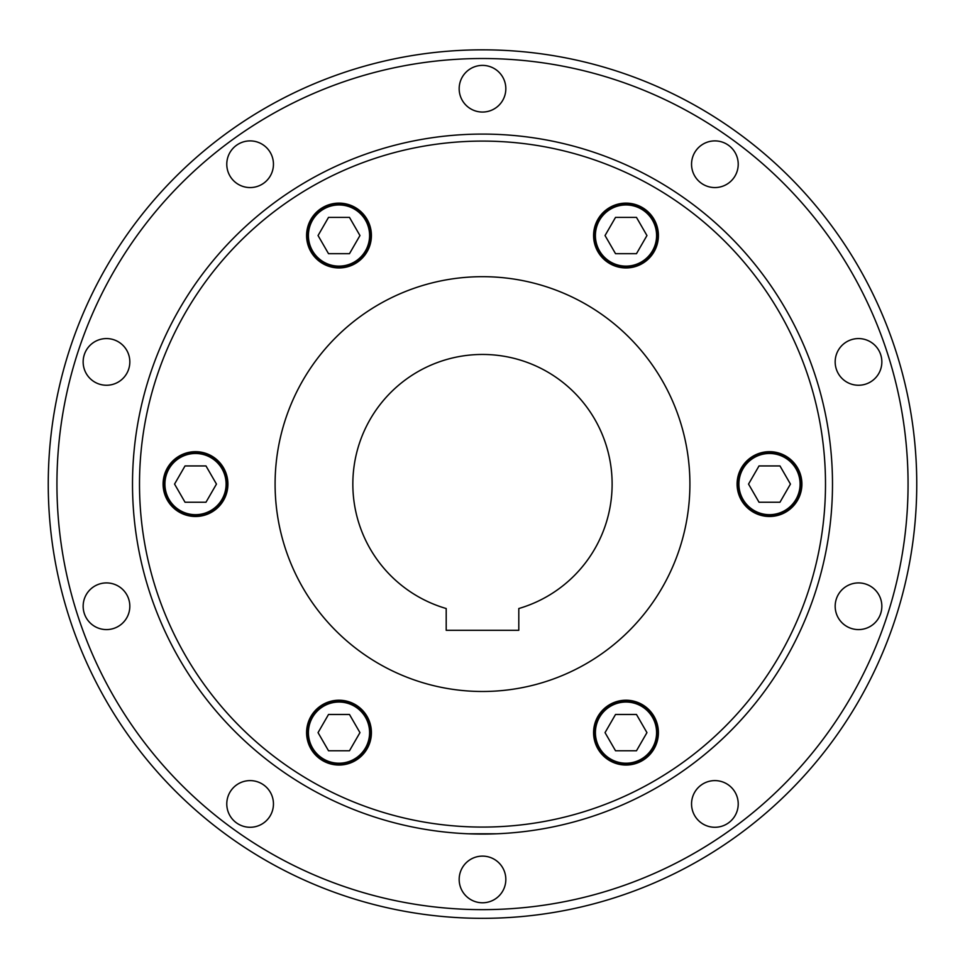 <?xml version="1.0" encoding="UTF-8"?>
<svg xmlns="http://www.w3.org/2000/svg" width="965" height="965" viewBox="0 0 965 965"><rect width="100%" height="100%" fill="white"/><g stroke="black" fill="none" stroke-linecap="round" stroke-linejoin="round"><path stroke-width="1.45" d="M48.25 484.08A434.25 434.25 0 0 0 482.5 918.33A434.25 434.25 0 0 0 916.75 484.08A434.25 434.25 0 0 0 482.5 49.83A434.25 434.25 0 0 0 48.25 484.08A434.25 434.25 0 0 0 482.5 918.33A434.25 434.25 0 0 0 916.75 484.08A434.25 434.25 0 0 0 482.5 49.83A434.25 434.25 0 0 0 48.25 484.08M468.242 833.784L496.758 833.784M132.507 484.08A349.993 349.993 0 0 0 482.5 834.074A349.993 349.993 0 0 0 832.493 484.08A349.993 349.993 0 0 0 482.5 134.087A349.993 349.993 0 0 0 132.507 484.08A349.993 349.993 0 0 0 482.5 834.074A349.993 349.993 0 0 0 832.493 484.08M275.097 484.08A207.403 207.403 0 0 0 482.5 691.483A207.403 207.403 0 0 0 689.903 484.08A207.403 207.403 0 0 0 482.5 276.678A207.403 207.403 0 0 0 275.097 484.08M612.124 484.08A129.624 129.624 0 0 1 518.796 608.529L518.796 630.302L446.204 630.302L446.204 608.529A129.624 129.624 0 0 1 482.5 354.457A129.624 129.624 0 0 1 612.124 484.08M609.796 704.559A32.412 32.412 0 0 1 654.065 716.428A32.412 32.412 0 0 1 642.195 760.697A32.412 32.412 0 0 1 597.926 748.828A32.412 32.412 0 0 1 609.796 704.559M652.943 717.067A31.109 31.109 0 0 0 610.447 705.68A31.109 31.109 0 0 0 599.06 748.177A31.109 31.109 0 0 0 641.556 759.564A31.109 31.109 0 0 0 652.943 717.067M737.091 484.08A32.412 32.412 0 0 1 769.491 451.68A32.412 32.412 0 0 1 801.903 484.08A32.412 32.412 0 0 1 769.491 516.492A32.412 32.412 0 0 1 737.091 484.08M769.491 452.971A31.109 31.109 0 0 0 738.382 484.08A31.109 31.109 0 0 0 769.491 515.189A31.109 31.109 0 0 0 800.6 484.08A31.109 31.109 0 0 0 769.491 452.971M609.796 263.602A32.412 32.412 0 0 1 597.926 219.332A32.412 32.412 0 0 1 642.195 207.475A32.412 32.412 0 0 1 654.065 251.744A32.412 32.412 0 0 1 609.796 263.602M599.06 219.984A31.109 31.109 0 0 0 610.447 262.48A31.109 31.109 0 0 0 652.943 251.093A31.109 31.109 0 0 0 641.556 208.597A31.109 31.109 0 0 0 599.06 219.984M355.204 263.602A32.412 32.412 0 0 1 310.935 251.744A32.412 32.412 0 0 1 322.805 207.475A32.412 32.412 0 0 1 367.074 219.332A32.412 32.412 0 0 1 355.204 263.602M312.057 251.093A31.109 31.109 0 0 0 354.553 262.48A31.109 31.109 0 0 0 365.94 219.984A31.109 31.109 0 0 0 323.444 208.597A31.109 31.109 0 0 0 312.057 251.093M227.909 484.08A32.412 32.412 0 0 1 195.509 516.492A32.412 32.412 0 0 1 163.097 484.08A32.412 32.412 0 0 1 195.509 451.68A32.412 32.412 0 0 1 227.909 484.08M195.509 515.189A31.109 31.109 0 0 0 226.618 484.08A31.109 31.109 0 0 0 195.509 452.971A31.109 31.109 0 0 0 164.4 484.08A31.109 31.109 0 0 0 195.509 515.189M355.204 704.559A32.412 32.412 0 0 1 367.074 748.828A32.412 32.412 0 0 1 322.805 760.697A32.412 32.412 0 0 1 310.935 716.428A32.412 32.412 0 0 1 355.204 704.559M365.94 748.177A31.109 31.109 0 0 0 354.553 705.68A31.109 31.109 0 0 0 312.057 717.067A31.109 31.109 0 0 0 323.444 759.564A31.109 31.109 0 0 0 365.94 748.177M505.829 879.441A23.329 23.329 0 0 1 482.5 902.782A23.329 23.329 0 0 1 459.171 879.441A23.329 23.329 0 0 1 482.5 856.112A23.329 23.329 0 0 1 505.829 879.441M733.762 790.226A23.329 23.329 0 0 1 728.599 822.819A23.329 23.329 0 0 1 696.006 817.657A23.329 23.329 0 0 1 701.169 785.064A23.329 23.329 0 0 1 733.762 790.226M865.726 584.066A23.329 23.329 0 0 1 880.707 613.463A23.329 23.329 0 0 1 851.299 628.444A23.329 23.329 0 0 1 836.317 599.048A23.329 23.329 0 0 1 865.726 584.066M851.299 339.716A23.329 23.329 0 0 1 880.707 354.698A23.329 23.329 0 0 1 865.726 384.106A23.329 23.329 0 0 1 836.317 369.125A23.329 23.329 0 0 1 851.299 339.716M696.006 150.516A23.329 23.329 0 0 1 728.599 145.353A23.329 23.329 0 0 1 733.762 177.946A23.329 23.329 0 0 1 701.169 183.109A23.329 23.329 0 0 1 696.006 150.516M459.171 88.72A23.329 23.329 0 0 1 482.5 65.391A23.329 23.329 0 0 1 505.829 88.72A23.329 23.329 0 0 1 482.5 112.049A23.329 23.329 0 0 1 459.171 88.72M231.238 177.946A23.329 23.329 0 0 1 236.401 145.353A23.329 23.329 0 0 1 268.994 150.516A23.329 23.329 0 0 1 263.831 183.109A23.329 23.329 0 0 1 231.238 177.946M99.274 384.106A23.329 23.329 0 0 1 84.293 354.698A23.329 23.329 0 0 1 113.701 339.716A23.329 23.329 0 0 1 128.683 369.125A23.329 23.329 0 0 1 99.274 384.106M113.701 628.444A23.329 23.329 0 0 1 84.293 613.463A23.329 23.329 0 0 1 99.274 584.066A23.329 23.329 0 0 1 128.683 599.048A23.329 23.329 0 0 1 113.701 628.444M268.994 817.657A23.329 23.329 0 0 1 236.401 822.819A23.329 23.329 0 0 1 231.238 790.226A23.329 23.329 0 0 1 263.831 785.064A23.329 23.329 0 0 1 268.994 817.657M318.052 732.628L328.522 750.77L349.475 750.77L359.957 732.628L349.475 714.474L328.522 714.474L318.052 732.628M185.027 465.938L174.556 484.08L185.027 502.234L205.979 502.234L216.462 484.08L205.979 465.938L185.027 465.938M349.475 217.39L328.522 217.39L318.052 235.544L328.522 253.686L349.475 253.686L359.957 235.544L349.475 217.39M646.948 235.544L636.478 217.39L615.525 217.39L605.043 235.544L615.525 253.686L636.478 253.686L646.948 235.544M779.973 502.234L790.444 484.08L779.973 465.938L759.021 465.938L748.538 484.08L759.021 502.234L779.973 502.234M615.525 750.77L636.478 750.77L646.948 732.628L636.478 714.474L615.525 714.474L605.043 732.628L615.525 750.77M56.935 484.08A425.565 425.565 0 0 0 482.5 909.645A425.565 425.565 0 0 0 908.065 484.08A425.565 425.565 0 0 0 482.5 58.515A425.565 425.565 0 0 0 56.935 484.08M139.503 484.08A342.997 342.997 0 0 0 482.5 827.077A342.997 342.997 0 0 0 825.497 484.08A342.997 342.997 0 0 0 482.5 141.095A342.997 342.997 0 0 0 139.503 484.08M610.447 705.68A31.109 31.109 0 0 0 599.06 748.177A31.109 31.109 0 0 0 641.556 759.564M652.485 717.333A30.59 30.59 0 0 0 610.7 706.139A30.59 30.59 0 0 0 599.506 747.923A30.59 30.59 0 0 0 641.291 759.117A30.59 30.59 0 0 0 652.485 717.333M738.382 484.08A31.109 31.109 0 0 0 769.491 515.189A31.109 31.109 0 0 0 800.6 484.08M769.491 453.49A30.59 30.59 0 0 0 738.9 484.08A30.59 30.59 0 0 0 769.491 514.671A30.59 30.59 0 0 0 800.082 484.08A30.59 30.59 0 0 0 769.491 453.49M610.447 262.48A31.109 31.109 0 0 0 652.943 251.093A31.109 31.109 0 0 0 641.556 208.597M599.506 220.237A30.59 30.59 0 0 0 610.7 262.034A30.59 30.59 0 0 0 652.485 250.84A30.59 30.59 0 0 0 641.291 209.043A30.59 30.59 0 0 0 599.506 220.237M354.553 262.48A31.109 31.109 0 0 0 365.94 219.984A31.109 31.109 0 0 0 323.444 208.597M312.515 250.84A30.59 30.59 0 0 0 354.3 262.034A30.59 30.59 0 0 0 365.494 220.237A30.59 30.59 0 0 0 323.709 209.043A30.59 30.59 0 0 0 312.515 250.84M226.618 484.08A31.109 31.109 0 0 0 195.509 452.971A31.109 31.109 0 0 0 164.4 484.08M195.509 514.671A30.59 30.59 0 0 0 226.1 484.08A30.59 30.59 0 0 0 195.509 453.49A30.59 30.59 0 0 0 164.918 484.08A30.59 30.59 0 0 0 195.509 514.671M354.553 705.68A31.109 31.109 0 0 0 312.057 717.067A31.109 31.109 0 0 0 323.444 759.564M365.494 747.923A30.59 30.59 0 0 0 354.3 706.139A30.59 30.59 0 0 0 312.515 717.333A30.59 30.59 0 0 0 323.709 759.117A30.59 30.59 0 0 0 365.494 747.923"/></g></svg>

